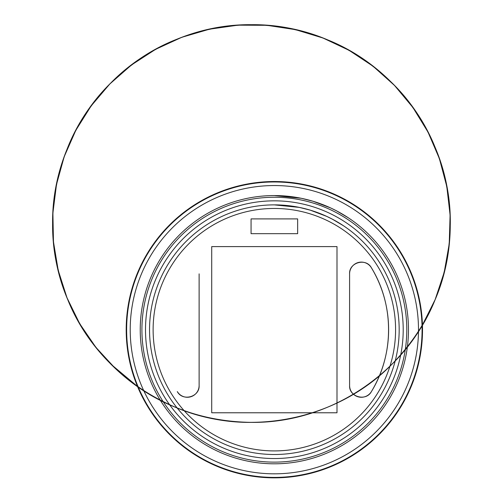 <?xml version="1.0" encoding="UTF-8"?>
<svg xmlns="http://www.w3.org/2000/svg" width="503" height="503" viewBox="0 0 503 503"><rect width="100%" height="100%" fill="white"/><g stroke="black" fill="none" stroke-linecap="round" stroke-linejoin="round"><path stroke-width="0.75" d="M349.591 273.858C348.931 262.39 366.058 257.63 371.409 267.791A11.751 11.751 0 0 0 349.591 273.858L349.591 385.518A11.751 11.751 0 0 0 371.409 391.579C366.058 401.746 348.931 396.986 349.591 385.518M371.409 267.791C394.264 304.893 394.264 354.483 371.409 391.579A119.94 119.94 0 0 0 371.409 267.791M199.119 385.518C199.779 396.986 182.652 401.746 177.301 391.579A11.751 11.751 0 0 0 199.119 385.518L199.119 273.858M211.719 412.774L336.991 412.774L336.991 246.596L211.719 246.596L211.719 412.774M251.06 233.675L297.65 233.675L297.65 218.899L251.06 218.899L251.06 233.675M274.355 208.456A121.229 121.229 0 0 1 395.584 329.685A121.229 121.229 0 0 1 274.355 450.914A121.229 121.229 0 0 1 153.126 329.685A121.229 121.229 0 0 1 274.355 208.456A121.229 121.229 0 0 1 395.584 329.685A121.229 121.229 0 0 1 274.355 450.914A121.229 121.229 0 0 1 153.126 329.685A121.229 121.229 0 0 1 274.355 208.456M274.355 197.251A132.44 132.44 0 0 1 389.052 395.905A132.44 132.44 0 0 1 159.658 395.905A132.44 132.44 0 0 1 274.355 197.251M274.355 181.526A148.165 148.165 0 0 0 146.046 403.771A148.165 148.165 0 0 0 402.67 403.771A148.165 148.165 0 0 0 274.355 181.526M348.478 217.906L336.62 210.895L330.641 207.946L312.992 201.25L301.159 198.27L274.355 195.566M343.354 225.677L332.301 219.138L326.736 216.397L310.313 210.166L299.304 207.393L274.355 204.872A124.813 124.813 0 0 0 166.267 392.095A124.813 124.813 0 0 0 382.45 392.095A124.813 124.813 0 0 0 274.355 204.872M392.057 364.141C337.211 420.351 247.57 438.276 175.358 407.248C102.348 378.055 51.639 302.158 52.608 223.539C51.639 144.921 102.348 69.024 175.358 39.831C226.086 19.699 276.813 19.699 327.547 39.831C400.551 69.024 451.26 144.921 450.292 223.539C449.481 278.109 430.065 324.982 392.057 364.141C337.148 420.42 247.621 438.226 175.358 407.248C125.253 385.612 89.377 349.742 67.742 299.631C36.763 227.369 54.569 137.847 110.849 82.938C165.757 26.659 255.279 8.853 327.547 39.831C400.551 69.024 451.26 144.921 450.292 223.539C449.481 278.109 430.065 324.982 392.057 364.141C337.148 420.42 247.621 438.226 175.358 407.248C125.253 385.612 89.377 349.742 67.742 299.631C36.763 227.369 54.569 137.847 110.849 82.938C150.013 44.924 196.88 25.508 251.45 24.697C330.075 23.729 405.965 74.438 435.158 147.442C466.136 219.71 448.33 309.232 392.057 364.141C337.148 420.42 247.621 438.226 175.358 407.248C125.253 385.612 89.377 349.742 67.742 299.631C36.763 227.369 54.569 137.847 110.849 82.938C150.013 44.924 196.88 25.508 251.45 24.697C330.075 23.729 405.965 74.438 435.158 147.442C455.29 198.176 455.29 248.903 435.158 299.631C405.965 372.641 330.075 423.35 251.45 422.382C172.831 423.35 96.934 372.641 67.742 299.631C47.609 248.903 47.609 198.176 67.742 147.442C96.934 74.438 172.831 23.729 251.45 24.697C306.025 25.508 352.892 44.924 392.057 82.938C448.33 137.847 466.136 227.369 435.158 299.631C405.971 372.641 330.069 423.344 251.45 422.382C196.862 421.552 149.988 402.136 110.849 364.141L137.501 386.461M422.445 325.007L435.315 299.254L444.312 271.903L449.28 243.54L450.097 214.762L446.739 186.167L439.301 158.351L427.915 131.905L412.825 107.384L394.365 85.284L372.899 66.107L348.887 50.212L322.838 37.951L295.28 29.602L266.81 25.295L238.026 25.156L209.512 29.18L181.879 37.266L155.71 49.269L131.547 64.931L109.887 83.9L91.219 105.812L75.89 130.189L64.246 156.521L56.537 184.261L52.897 212.826L53.437 241.61L58.128 270.017L66.855 297.455L79.474 323.335L95.689 347.127L115.168 368.334L137.514 386.486M422.023 325.711L435.02 299.964L444.136 272.601L449.21 244.207L450.128 215.378L446.846 186.72L439.471 158.835L428.128 132.314L413.064 107.717L394.616 85.548L373.144 66.295L349.107 50.338L323.027 38.027L295.431 29.633L266.917 25.301L238.076 25.15L209.512 29.18L181.828 37.285L155.622 49.319L131.421 65.019L109.742 84.045L91.062 106.02L75.746 130.466L64.126 156.861L56.455 184.664L52.872 213.285L53.481 242.119L58.26 270.57L67.088 298.028L79.814 323.913L96.142 347.692L115.728 368.856L138.187 386.958M274.355 200.835A128.856 128.856 0 0 1 385.946 394.113A128.856 128.856 0 0 1 162.765 394.113A128.856 128.856 0 0 1 274.355 200.835M408.48 329.685A134.119 134.119 0 0 0 207.299 213.536A134.119 134.119 0 0 0 207.299 445.84A134.119 134.119 0 0 0 408.48 329.685M418.49 329.685A144.135 144.135 0 0 1 202.288 454.511A144.135 144.135 0 0 1 202.288 204.859A144.135 144.135 0 0 1 418.49 329.685M422.08 329.685A147.719 147.719 0 0 1 274.355 477.41A147.719 147.719 0 0 1 126.637 329.685A147.719 147.719 0 0 1 274.355 181.967A147.719 147.719 0 0 1 422.08 329.685"/></g></svg>
